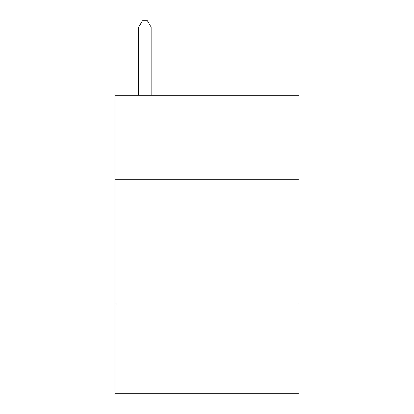 <?xml version="1.0" encoding="UTF-8"?>
<svg xmlns="http://www.w3.org/2000/svg" width="414" height="414" viewBox="0 0 414 414"><rect width="100%" height="100%" fill="white"/><g stroke="black" fill="none" stroke-linecap="round" stroke-linejoin="round"><path stroke-width="0.62" d="M298.908 179.676L298.908 95.22L115.092 95.22L115.092 179.676L298.908 179.676L298.908 393.3L115.092 393.3L115.092 179.676M298.908 303.876L115.092 303.876M151.11 95.22L151.11 27.158L138.69 27.158L138.69 95.22M138.69 27.158L142.416 20.7L147.384 20.7L151.11 27.158"/></g></svg>
